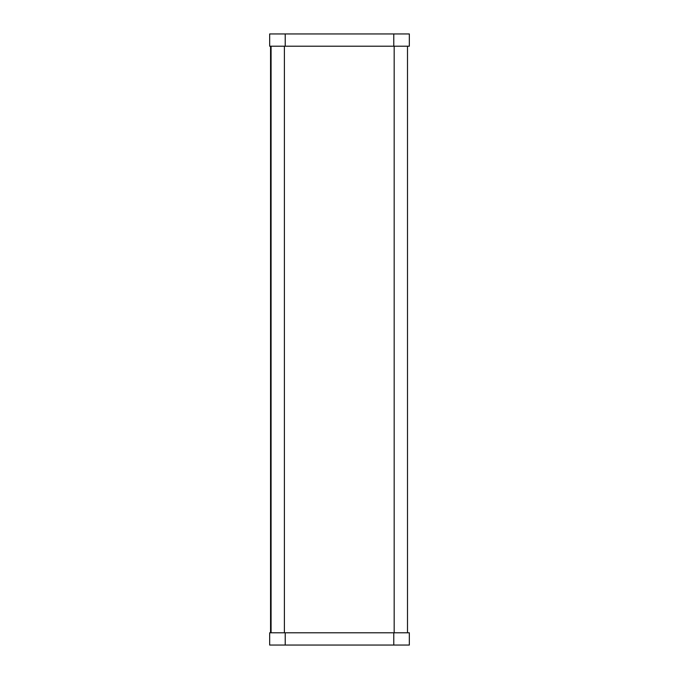 <?xml version="1.0" encoding="UTF-8"?>
<svg xmlns="http://www.w3.org/2000/svg" width="679" height="679" viewBox="0 0 679 679"><rect width="100%" height="100%" fill="white"/><g stroke="black" fill="none" stroke-linecap="round" stroke-linejoin="round"><path stroke-width="1.02" d="M409.335 645.05L409.335 632.794L269.665 632.794L269.665 645.05L409.335 645.05M393.778 33.95L269.665 33.95L269.665 46.206L409.335 46.206L409.335 33.95L393.778 33.95L393.778 46.206M407.502 632.794L407.502 46.206M271.065 632.794L271.065 46.206M270.565 632.794L270.565 46.206M285.222 33.95L285.222 46.206M393.778 645.05L393.778 632.794M285.222 645.05L285.222 632.794M394.176 632.794L394.176 46.206M271.074 632.794L271.074 46.206M284.399 632.794L284.399 46.206"/></g></svg>
